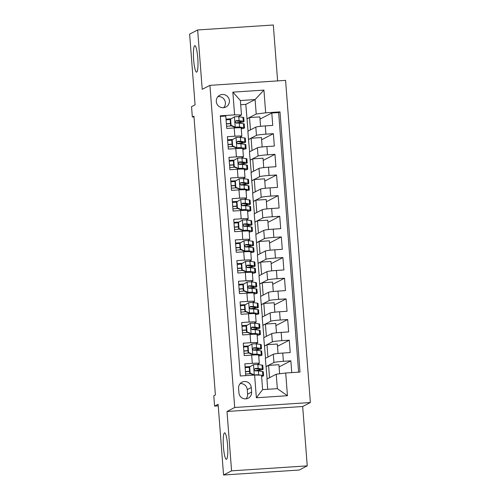 <?xml version="1.0" encoding="UTF-8"?>
<svg xmlns="http://www.w3.org/2000/svg" width="500" height="500" viewBox="0 0 500 500"><rect width="100%" height="100%" fill="white"/><g stroke="black" fill="none" stroke-linecap="round" stroke-linejoin="round"><path stroke-width="0.75" d="M196.725 72.112A13.288 2.125 86.2 0 1 196.575 72.15A13.288 2.125 86.2 0 1 193.619 59.494A13.288 2.125 86.2 0 1 194.688 45.681A13.288 2.125 86.2 0 1 194.838 45.637A13.288 2.125 86.2 0 1 197.794 58.294A13.288 2.125 86.2 0 1 196.725 72.112M226.519 459.294A13.288 2.125 86.2 0 1 226.369 459.338A13.288 2.125 86.2 0 1 223.412 446.681A13.288 2.125 86.2 0 1 224.481 432.863A13.288 2.125 86.2 0 1 224.625 432.819A13.288 2.125 86.2 0 1 227.587 445.475A13.288 2.125 86.2 0 1 226.519 459.294M216.306 101.538A6.644 6.544 62.6 0 0 225.906 107.006A6.644 6.544 62.6 0 0 229.394 100.675A6.644 6.544 62.6 0 0 219.794 95.206A6.644 6.544 62.6 0 0 216.306 101.538M223.713 107.681A6.644 6.544 62.6 0 0 217.975 96.606M277.613 80.9L273.312 25L197.65 29.969L189.631 34.125L195.069 104.85L191.544 106.681L192.338 117.006L193.994 116.894M310.369 402.519L285.581 80.381L209.925 85.35L234.706 407.488L310.369 402.519L302.669 406.506L227.006 411.475L231.575 470.844L307.238 465.875L302.669 406.506M307.238 465.875L299.212 470.031L223.556 475L218.113 404.275L214.581 406.1L218.231 405.863M231.575 470.844L223.556 475M220.325 116.406L225.781 116.05L226.737 128.438L234.2 127.95L234.838 136.206A8.306 0.569 -4.4 0 1 241.831 136.237A8.306 0.569 -4.4 0 1 241.731 136.337L239.794 137.344M234.838 136.206L227.375 136.7L228.325 149.088L235.787 148.6L236.425 156.856A8.306 0.569 -4.4 0 1 243.419 156.888A8.306 0.569 -4.4 0 1 243.319 156.988L241.381 157.994M236.425 156.856L228.962 157.35L229.913 169.737L237.375 169.25L238.012 177.506A8.306 0.569 -4.4 0 1 245.012 177.537A8.306 0.569 -4.4 0 1 244.913 177.638L242.969 178.644M238.012 177.506L230.55 178L231.506 190.387L238.969 189.9L239.6 198.156A8.306 0.569 -4.4 0 1 246.6 198.188A8.306 0.569 -4.4 0 1 246.5 198.287L244.556 199.294M239.6 198.156L232.138 198.65L233.094 211.038L240.556 210.55L241.194 218.806A8.306 0.569 -4.4 0 1 248.188 218.837A8.306 0.569 -4.4 0 1 248.088 218.938L246.144 219.944M241.194 218.806L233.725 219.3L234.681 231.688L242.144 231.2L242.781 239.456A8.306 0.569 -4.4 0 1 249.775 239.488A8.306 0.569 -4.4 0 1 249.675 239.587L247.738 240.588M242.781 239.456L235.319 239.95L236.269 252.338L243.731 251.85L244.369 260.106A8.306 0.569 -4.4 0 1 251.363 260.138A8.306 0.569 -4.4 0 1 251.262 260.238L249.325 261.238M244.369 260.106L236.906 260.6L237.856 272.987L245.325 272.5L245.956 280.756A8.306 0.569 -4.4 0 1 252.956 280.788A8.306 0.569 -4.4 0 1 252.856 280.887L250.912 281.887M245.956 280.756L238.494 281.25L239.45 293.637L246.912 293.15L247.55 301.406A8.306 0.569 -4.4 0 1 254.544 301.438A8.306 0.569 -4.4 0 1 254.444 301.531L252.5 302.538M247.55 301.406L240.081 301.9L241.038 314.288L248.5 313.794L249.137 322.056A8.306 0.569 -4.4 0 1 256.131 322.088A8.306 0.569 -4.4 0 1 256.031 322.181L254.094 323.188M249.137 322.056L241.675 322.55L242.625 334.938L250.087 334.444L250.725 342.706A8.306 0.569 -4.4 0 1 257.719 342.731A8.306 0.569 -4.4 0 1 257.619 342.831L255.681 343.837M250.725 342.706L243.263 343.2L244.213 355.588L251.681 355.094A8.306 0.569 -4.4 0 1 258.675 355.125L259.312 363.381A8.306 0.569 -4.4 0 1 259.212 363.481L257.269 364.487M291.769 372.606L290.863 360.825L279.081 366.925M267.125 378.925L265.338 358.381L273.3 354.256A8.306 0.569 -4.4 0 1 282.762 353.056L290.225 352.562L289.269 340.175L277.494 346.275M265.538 358.275L263.75 337.731L271.706 333.606A8.306 0.569 175.6 0 1 281.169 332.406L288.637 331.912L287.681 319.525L275.906 325.625M263.95 337.625L262.162 317.081L270.119 312.956A8.306 0.569 175.6 0 1 279.581 311.756L287.044 311.262L286.094 298.875L274.319 304.975M262.356 316.975L260.575 296.431L268.531 292.306A8.306 0.569 175.6 0 1 277.994 291.106L285.456 290.613L284.506 278.225L272.731 284.325M260.769 296.325L258.981 275.781L266.944 271.656A8.306 0.569 175.6 0 1 276.406 270.456L283.869 269.962L282.919 257.575L271.137 263.675M259.181 275.675L257.394 255.131L265.35 251.006A8.306 0.569 175.6 0 1 274.819 249.806L282.281 249.312L281.325 236.925L269.55 243.025M257.594 255.025L255.806 234.481L263.762 230.356A8.306 0.569 175.6 0 1 273.225 229.156L280.694 228.663L279.738 216.275L267.962 222.375M256.006 234.375L254.219 213.831L262.175 209.706A8.306 0.569 175.6 0 1 271.637 208.506L279.1 208.012L278.15 195.625L266.375 201.725M254.412 213.725L252.625 193.181L260.587 189.056A8.306 0.569 175.6 0 1 270.05 187.856L277.512 187.362L276.562 174.975L264.781 181.075M252.825 193.075L251.038 172.531L259 168.406A8.306 0.569 175.6 0 1 268.463 167.206L275.925 166.713L274.969 154.325L263.194 160.425M251.238 172.425L249.45 151.881L257.406 147.756A8.306 0.569 175.6 0 1 266.869 146.556L274.337 146.069L273.381 133.675L261.606 139.775M214.581 406.1L213.787 395.775L215.394 394.944L193.944 116.175L192.338 117.006M251.606 392.056L251.256 387.512A6.438 6.338 62.6 0 0 241.956 382.212A6.438 6.338 62.6 0 0 238.581 388.344L238.931 392.887A6.438 6.338 62.6 0 0 248.231 398.188A6.438 6.338 62.6 0 0 251.606 392.056L247.594 394.131L247.25 389.594A6.438 6.338 62.6 0 0 240.15 383.631M241.494 114.987L234.594 114.862L220.281 115.8L240.3 375.988L254.613 375.05L261.512 375.175L262.625 389.631L277.344 388.663L276.231 374.206L285.7 373.006L300.012 372.062L279.994 111.875L265.675 112.819L256.212 114.019L255.1 99.569L240.381 100.531L241.494 114.987L238.2 116.694M234.594 114.862L232.85 92.144L263.931 90.106L265.675 112.819M285.7 373.006L287.444 395.719L256.363 397.762L254.613 375.05M249.65 151.781L248.494 139.494L256.456 135.369A8.306 0.569 -4.4 0 1 265.919 134.169L273.381 133.675M248.494 139.494L247.862 131.231L255.819 127.106L256.456 135.369M250.087 160.138L258.044 156.019A8.306 0.569 -4.4 0 1 267.506 154.819L274.969 154.325M251.675 180.787L259.631 176.669A8.306 0.569 -4.4 0 1 269.094 175.469L276.562 174.975M253.263 201.438L261.219 197.319A8.306 0.569 -4.4 0 1 270.688 196.112L278.15 195.625M254.85 222.087L262.812 217.969A8.306 0.569 -4.4 0 1 272.275 216.762L279.738 216.275M256.444 242.738L264.4 238.619A8.306 0.569 -4.4 0 1 273.863 237.413L281.325 236.925M258.031 263.387L265.988 259.269A8.306 0.569 -4.4 0 1 275.45 258.062L282.919 257.575M259.619 284.037L267.575 279.919A8.306 0.569 -4.4 0 1 277.044 278.712L284.506 278.225M261.206 304.688L269.169 300.569A8.306 0.569 -4.4 0 1 278.631 299.363L286.094 298.875M262.8 325.337L270.756 321.219A8.306 0.569 -4.4 0 1 280.219 320.012L287.681 319.525M264.387 345.988L272.344 341.869A8.306 0.569 -4.4 0 1 281.806 340.662L289.269 340.175M265.975 366.637L273.931 362.519A8.306 0.569 -4.4 0 1 283.394 361.312L290.863 360.825M298.619 372.156L278.644 112.575L271.794 113.025L260.019 119.125M255.819 127.106A8.306 0.569 175.6 0 1 265.281 125.906L272.744 125.419L271.794 113.025M245.756 375.631L244.85 363.844L252.312 363.356A8.306 0.569 -4.4 0 1 259.312 363.381M267.719 389.294L266.931 379.031L276.231 374.206M227.006 411.475L234.706 407.488M197.65 29.969L202.219 89.338L209.925 85.35M248.056 131.131L245.794 104.388L255.1 99.569L263.931 90.106M245.794 104.388L240.7 104.719M246.906 118.844L256.212 114.019M250.194 366.587L245.087 366.925M279.613 373.781L278.913 364.7L268.587 365.381L266.181 366.625M269.531 377.681L268.587 365.381M248.606 345.938L243.5 346.275M278.05 353.462L277.325 344.05L267 344.731L264.587 345.975M267.944 357.031L267 344.731M266.356 336.381L265.406 324.081L263 325.325M276.456 332.812L275.738 323.4L265.406 324.081M257.719 342.731L257.087 334.475A8.306 0.569 175.6 0 0 250.087 334.444M247.013 325.288L241.906 325.625M264.769 315.731L263.819 303.431L261.413 304.675M274.869 312.162L274.144 302.75L263.819 303.431M256.131 322.088L255.494 313.825A8.306 0.569 175.6 0 0 248.5 313.794M245.425 304.637L240.319 304.975M263.175 295.081L262.231 282.781L259.825 284.025M273.281 291.512L272.556 282.1L262.231 282.781M254.544 301.438L253.906 293.175A8.306 0.569 175.6 0 0 246.912 293.15M243.837 283.988L238.731 284.325M261.588 274.431L260.644 262.131L258.238 263.375M271.694 270.863L270.969 261.45L260.644 262.131M252.956 280.788L252.319 272.525A8.306 0.569 175.6 0 0 245.325 272.5M242.25 263.337L237.144 263.675M260 253.781L259.05 241.481L256.644 242.725M270.106 250.212L269.381 240.8L259.05 241.481M251.363 260.138L250.731 251.875A8.306 0.569 175.6 0 0 243.731 251.85M240.656 242.688L235.556 243.025M258.412 233.131L257.462 220.831L255.056 222.075M268.512 229.562L267.787 220.15L257.462 220.831M249.775 239.488L249.144 231.225A8.306 0.569 175.6 0 0 242.144 231.2M239.069 222.037L233.962 222.375M256.819 212.481L255.875 200.181L253.469 201.425M266.925 208.912L266.2 199.5L255.875 200.181M248.188 218.837L247.55 210.575A8.306 0.569 175.6 0 0 240.556 210.55M237.481 201.388L232.375 201.725M255.231 191.831L254.288 179.531L251.881 180.775M265.338 188.263L264.613 178.85L254.288 179.531M246.6 198.188L245.963 189.925A8.306 0.569 175.6 0 0 238.969 189.9M235.894 180.738L230.787 181.075M253.644 171.181L252.7 158.881L250.287 160.125M263.75 167.613L263.025 158.2L252.7 158.881M245.012 177.537L244.375 169.275A8.306 0.569 175.6 0 0 237.375 169.25M234.306 160.087L229.2 160.425M252.056 150.531L251.106 138.231L248.7 139.475M262.156 146.962L261.438 137.55L251.106 138.231M243.419 156.888L242.787 148.625A8.306 0.569 175.6 0 0 235.787 148.6M232.712 139.438L227.606 139.775M250.463 129.881L249.519 117.581L247.113 118.825M260.569 126.312L259.844 116.9L249.519 117.581M278.644 112.575L279.994 111.875M241.831 136.237L241.194 127.975A8.306 0.569 175.6 0 0 234.2 127.95M231.125 118.787L226.019 119.125M262.625 389.631L256.363 397.762M277.344 388.663L287.444 395.719M232.85 92.144L240.381 100.531M246.031 398.85A6.438 6.338 62.6 0 0 247.594 394.131M249.662 366.931L253.594 364.6L249.662 366.931L250.138 373.131L254.387 374.925A5.5 0.381 -4.4 0 1 258.656 374.856L260.856 375.163M261.519 375.256L262.831 375.438A15.881 1.094 -4.4 0 1 263.587 375.712A15.881 1.094 -4.4 0 1 261.606 376.4M253.594 364.6A5.5 0.381 -4.4 0 1 257.863 364.531L262.038 365.112A15.881 1.094 -4.4 0 1 262.794 365.387L263.094 369.306A15.881 1.094 175.6 0 0 262.337 369.038L258.163 368.456A5.5 0.381 175.6 0 0 255.387 368.444L254.931 368.569M249.256 367.325A13.181 0.906 -4.4 0 1 245.144 367.644M249.244 367.15L249.719 373.344L250.138 373.131M253.969 375.144L249.719 373.344M254.831 370.694A13.181 0.906 -4.4 0 0 260.4 369.513A13.181 0.906 -4.4 0 0 259.775 369.288L254.925 368.681L255.387 368.444C253.931 369.344 253.994 370.169 255.581 370.919A5.5 0.381 -4.4 0 1 258.356 370.931L262.531 371.512A15.881 1.094 -4.4 0 1 263.281 371.788L263.587 375.712M245.456 371.756A15.881 1.094 175.6 0 0 249.575 371.438M255.188 370.869A15.881 1.094 175.6 0 0 263.094 369.306M245.637 374.044A13.181 0.906 175.6 0 0 250.469 373.663M249.556 371.25A13.181 0.906 -4.4 0 1 245.444 371.569M248.075 346.281L252 343.95L248.075 346.281L248.55 352.481L252.8 354.275A5.5 0.381 -4.4 0 1 257.069 354.206L261.244 354.787A15.881 1.094 -4.4 0 1 262 355.062A15.881 1.094 -4.4 0 1 258.738 355.981M252.8 354.275L258.1 354.963M258.425 355.006L258.681 355.044A13.181 0.906 -4.4 0 1 259.306 355.269A13.181 0.906 -4.4 0 1 258.712 355.588M252 343.95A5.5 0.381 -4.4 0 1 256.275 343.881L260.45 344.462A15.881 1.094 -4.4 0 1 261.2 344.738L261.506 348.656A15.881 1.094 175.6 0 0 260.75 348.387L256.575 347.806A5.5 0.381 175.6 0 0 253.8 347.794L253.344 347.919M247.669 346.675A13.181 0.906 -4.4 0 1 243.556 346.994M247.656 346.5L248.131 352.694L248.55 352.481M252.381 354.494L248.131 352.694M253.238 350.044A13.181 0.906 -4.4 0 0 258.812 348.869A13.181 0.906 -4.4 0 0 258.188 348.644L253.337 348.031L253.8 347.794C252.338 348.694 252.4 349.519 253.988 350.269A5.5 0.381 -4.4 0 1 256.769 350.281L260.938 350.863A15.881 1.094 -4.4 0 1 261.694 351.138L262 355.062M243.869 351.106A15.881 1.094 175.6 0 0 247.987 350.788M253.594 350.219A15.881 1.094 175.6 0 0 261.506 348.656M244.044 353.394A13.181 0.906 175.6 0 0 248.875 353.013M247.969 350.6A13.181 0.906 -4.4 0 1 243.856 350.919M246.481 325.637L250.413 323.3L246.481 325.637L246.962 331.831L251.206 333.625A5.5 0.381 -4.4 0 1 255.481 333.556L259.656 334.137A15.881 1.094 -4.4 0 1 260.406 334.412A15.881 1.094 -4.4 0 1 257.15 335.331M251.206 333.625L256.512 334.312M256.837 334.356L257.094 334.394A13.181 0.906 -4.4 0 1 257.719 334.619A13.181 0.906 -4.4 0 1 257.119 334.938M250.413 323.3A5.5 0.381 -4.4 0 1 254.688 323.231L258.856 323.812A15.881 1.094 -4.4 0 1 259.613 324.087L259.919 328.006A15.881 1.094 175.6 0 0 259.163 327.738L254.988 327.156A5.5 0.381 175.6 0 0 252.213 327.144L251.75 327.269M246.081 326.025A13.181 0.906 -4.4 0 1 241.962 326.344M246.069 325.85L246.544 332.044L246.962 331.831M250.794 333.844L246.544 332.044M251.65 329.394A13.181 0.906 -4.4 0 0 257.225 328.219A13.181 0.906 -4.4 0 0 256.6 327.994L251.75 327.381L252.213 327.144C250.75 328.044 250.812 328.869 252.4 329.625A5.5 0.381 -4.4 0 1 255.175 329.631L259.35 330.219A15.881 1.094 -4.4 0 1 260.106 330.487L260.406 334.412M242.281 330.456A15.881 1.094 175.6 0 0 246.394 330.138M252.006 329.569A15.881 1.094 175.6 0 0 259.919 328.006M242.456 332.744A13.181 0.906 175.6 0 0 247.288 332.362M246.381 329.95A13.181 0.906 -4.4 0 1 242.269 330.269M244.894 304.988L248.825 302.65L244.894 304.988L245.369 311.181L249.619 312.975A5.5 0.381 -4.4 0 1 253.894 312.906L258.062 313.488A15.881 1.094 -4.4 0 1 258.819 313.762A15.881 1.094 -4.4 0 1 255.562 314.681M249.619 312.975L254.925 313.663M255.25 313.706L255.5 313.744A13.181 0.906 -4.4 0 1 256.131 313.969A13.181 0.906 -4.4 0 1 255.531 314.288M248.825 302.65A5.5 0.381 -4.4 0 1 253.094 302.581L257.269 303.163A15.881 1.094 -4.4 0 1 258.025 303.438L258.325 307.356A15.881 1.094 175.6 0 0 257.569 307.087L253.4 306.506A5.5 0.381 175.6 0 0 250.619 306.494L250.162 306.619M244.488 305.375A13.181 0.906 -4.4 0 1 240.375 305.694M244.475 305.2L244.956 311.394L245.369 311.181M249.2 313.194L244.956 311.394M250.062 308.744A13.181 0.906 -4.4 0 0 255.637 307.569A13.181 0.906 -4.4 0 0 255.006 307.344L250.156 306.731L250.619 306.494C249.163 307.394 249.225 308.219 250.812 308.975A5.5 0.381 -4.4 0 1 253.588 308.981L257.762 309.569A15.881 1.094 -4.4 0 1 258.519 309.837L258.819 313.762M240.694 309.806A15.881 1.094 175.6 0 0 244.806 309.488M250.419 308.919A15.881 1.094 175.6 0 0 258.325 307.356M240.869 312.094A13.181 0.906 175.6 0 0 245.7 311.712M244.794 309.3A13.181 0.906 -4.4 0 1 240.675 309.619M243.306 284.337L247.237 282L243.306 284.337L243.781 290.531L248.031 292.325A5.5 0.381 -4.4 0 1 252.3 292.256L256.475 292.838A15.881 1.094 -4.4 0 1 257.231 293.113A15.881 1.094 -4.4 0 1 253.975 294.031M248.031 292.325L253.331 293.012M253.656 293.056L253.912 293.094A13.181 0.906 -4.4 0 1 254.537 293.319A13.181 0.906 -4.4 0 1 253.944 293.637M247.237 282A5.5 0.381 -4.4 0 1 251.506 281.931L255.681 282.512A15.881 1.094 -4.4 0 1 256.438 282.787L256.737 286.706A15.881 1.094 175.6 0 0 255.981 286.438L251.806 285.856A5.5 0.381 175.6 0 0 249.031 285.844L248.575 285.969M242.9 284.725A13.181 0.906 -4.4 0 1 238.787 285.044M242.887 284.55L243.363 290.744L243.781 290.531M247.613 292.544L243.363 290.744M248.475 288.094A13.181 0.906 -4.4 0 0 254.05 286.919A13.181 0.906 -4.4 0 0 253.419 286.694L248.569 286.081L249.031 285.844C247.575 286.744 247.638 287.569 249.225 288.325A5.5 0.381 -4.4 0 1 252 288.331L256.175 288.919A15.881 1.094 -4.4 0 1 256.931 289.188L257.231 293.113M239.1 289.156A15.881 1.094 175.6 0 0 243.219 288.837M248.831 288.269A15.881 1.094 175.6 0 0 256.737 286.706M239.281 291.444A13.181 0.906 175.6 0 0 244.112 291.062M243.206 288.65A13.181 0.906 -4.4 0 1 239.088 288.969M241.719 263.688L245.65 261.35L241.719 263.688L242.194 269.881L246.444 271.675A5.5 0.381 -4.4 0 1 250.712 271.606L254.887 272.188A15.881 1.094 -4.4 0 1 255.644 272.462A15.881 1.094 -4.4 0 1 252.387 273.381M246.444 271.675L251.744 272.362M252.069 272.406L252.325 272.444A13.181 0.906 -4.4 0 1 252.95 272.669A13.181 0.906 -4.4 0 1 252.356 272.987M245.65 261.35A5.5 0.381 -4.4 0 1 249.919 261.281L254.094 261.863A15.881 1.094 -4.4 0 1 254.85 262.137L255.15 266.062A15.881 1.094 175.6 0 0 254.394 265.788L250.219 265.206A5.5 0.381 175.6 0 0 247.444 265.194L246.988 265.319M241.312 264.075A13.181 0.906 -4.4 0 1 237.2 264.394M241.3 263.9L241.775 270.094L242.194 269.881M246.025 271.894L241.775 270.094M246.881 267.444A13.181 0.906 -4.4 0 0 252.456 266.269A13.181 0.906 -4.4 0 0 251.831 266.044L246.981 265.431L247.444 265.194C245.981 266.094 246.05 266.919 247.631 267.675A5.5 0.381 -4.4 0 1 250.413 267.681L254.587 268.269A15.881 1.094 -4.4 0 1 255.338 268.538L255.644 272.462M237.512 268.506A15.881 1.094 175.6 0 0 241.631 268.188M247.244 267.619A15.881 1.094 175.6 0 0 255.15 266.062M237.688 270.794A13.181 0.906 175.6 0 0 242.519 270.413M241.612 268A13.181 0.906 -4.4 0 1 237.5 268.319M240.125 243.038L244.056 240.7L240.125 243.038L240.606 249.231L244.85 251.025A5.5 0.381 -4.4 0 1 249.125 250.956L253.3 251.537A15.881 1.094 -4.4 0 1 254.05 251.812A15.881 1.094 -4.4 0 1 250.794 252.731M244.85 251.025L250.156 251.713M250.481 251.756L250.738 251.794A13.181 0.906 -4.4 0 1 251.363 252.019A13.181 0.906 -4.4 0 1 250.763 252.338M244.056 240.7A5.5 0.381 -4.4 0 1 248.331 240.631L252.5 241.213A15.881 1.094 -4.4 0 1 253.256 241.488L253.562 245.413A15.881 1.094 175.6 0 0 252.806 245.138L248.631 244.556A5.5 0.381 175.6 0 0 245.856 244.544L245.4 244.669M239.725 243.425A13.181 0.906 -4.4 0 1 235.606 243.744M239.713 243.25L240.188 249.444L240.606 249.231M244.438 251.244L240.188 249.444M245.294 246.794A13.181 0.906 -4.4 0 0 250.869 245.619A13.181 0.906 -4.4 0 0 250.244 245.394L245.394 244.781L245.856 244.544C244.394 245.444 244.456 246.275 246.044 247.025A5.5 0.381 -4.4 0 1 248.825 247.031L252.994 247.619A15.881 1.094 -4.4 0 1 253.75 247.887L254.05 251.812M235.925 247.856A15.881 1.094 175.6 0 0 240.037 247.537M245.65 246.969A15.881 1.094 175.6 0 0 253.562 245.413M236.1 250.144A13.181 0.906 175.6 0 0 240.931 249.762M240.025 247.35A13.181 0.906 -4.4 0 1 235.912 247.669M238.538 222.387L242.469 220.05L238.538 222.387L239.013 228.581L243.263 230.375A5.5 0.381 -4.4 0 1 247.537 230.306L251.706 230.888A15.881 1.094 -4.4 0 1 252.463 231.163A15.881 1.094 -4.4 0 1 249.206 232.081M243.263 230.375L248.569 231.062M248.894 231.106L249.144 231.144A13.181 0.906 -4.4 0 1 249.775 231.369A13.181 0.906 -4.4 0 1 249.175 231.688M242.469 220.05A5.5 0.381 -4.4 0 1 246.737 219.981L250.912 220.562A15.881 1.094 -4.4 0 1 251.669 220.837L251.969 224.762A15.881 1.094 175.6 0 0 251.219 224.488L247.044 223.906A5.5 0.381 175.6 0 0 244.262 223.894L243.806 224.019M238.137 222.775A13.181 0.906 -4.4 0 1 234.019 223.094M238.119 222.6L238.6 228.794L239.013 228.581M242.844 230.594L238.6 228.794M243.706 226.144A13.181 0.906 -4.4 0 0 249.281 224.969A13.181 0.906 -4.4 0 0 248.656 224.744L243.806 224.131L244.262 223.894C242.806 224.794 242.869 225.625 244.456 226.375A5.5 0.381 -4.4 0 1 247.231 226.388L251.406 226.969A15.881 1.094 -4.4 0 1 252.162 227.237L252.463 231.163M234.338 227.206A15.881 1.094 175.6 0 0 238.45 226.887M244.062 226.319A15.881 1.094 175.6 0 0 251.969 224.762M234.513 229.5A13.181 0.906 175.6 0 0 239.344 229.112M238.438 226.7A13.181 0.906 -4.4 0 1 234.319 227.019M236.95 201.737L240.881 199.4L236.95 201.737L237.425 207.931L241.675 209.725A5.5 0.381 -4.4 0 1 245.944 209.656L250.119 210.238A15.881 1.094 -4.4 0 1 250.875 210.512A15.881 1.094 -4.4 0 1 247.619 211.431M241.675 209.725L246.975 210.413M247.306 210.456L247.556 210.494A13.181 0.906 -4.4 0 1 248.181 210.719A13.181 0.906 -4.4 0 1 247.587 211.038M240.881 199.4A5.5 0.381 -4.4 0 1 245.15 199.331L249.325 199.919A15.881 1.094 -4.4 0 1 250.081 200.188L250.381 204.112A15.881 1.094 175.6 0 0 249.625 203.837L245.456 203.256A5.5 0.381 175.6 0 0 242.675 203.244L242.219 203.369M236.544 202.125A13.181 0.906 -4.4 0 1 232.431 202.444M236.531 201.95L237.006 208.144L237.425 207.931M241.256 209.944L237.006 208.144M242.119 205.494A13.181 0.906 -4.4 0 0 247.694 204.319A13.181 0.906 -4.4 0 0 247.062 204.094L242.213 203.487L242.675 203.244C241.219 204.144 241.281 204.975 242.869 205.725A5.5 0.381 -4.4 0 1 245.644 205.738L249.819 206.319A15.881 1.094 -4.4 0 1 250.575 206.588L250.875 210.512M232.75 206.556A15.881 1.094 175.6 0 0 236.863 206.238M242.475 205.669A15.881 1.094 175.6 0 0 250.381 204.112M232.925 208.85A13.181 0.906 175.6 0 0 237.756 208.463M236.85 206.05A13.181 0.906 -4.4 0 1 232.731 206.369M235.362 181.088L239.294 178.75L235.362 181.088L235.837 187.281L240.087 189.075A5.5 0.381 -4.4 0 1 244.356 189.006L248.531 189.594A15.881 1.094 -4.4 0 1 249.288 189.862A15.881 1.094 -4.4 0 1 246.031 190.781M240.087 189.075L245.387 189.762M245.712 189.806L245.969 189.844A13.181 0.906 -4.4 0 1 246.594 190.069A13.181 0.906 -4.4 0 1 246 190.387M239.294 178.75A5.5 0.381 -4.4 0 1 243.562 178.681L247.738 179.269A15.881 1.094 -4.4 0 1 248.494 179.537L248.794 183.463A15.881 1.094 175.6 0 0 248.038 183.188L243.863 182.606A5.5 0.381 175.6 0 0 241.088 182.594L240.631 182.719M234.956 181.475A13.181 0.906 -4.4 0 1 230.844 181.794M234.944 181.3L235.419 187.5L235.837 187.281M239.669 189.294L235.419 187.5M240.531 184.844A13.181 0.906 -4.4 0 0 246.1 183.669A13.181 0.906 -4.4 0 0 245.475 183.444L240.625 182.838L241.088 182.594C239.625 183.494 239.694 184.325 241.281 185.075A5.5 0.381 -4.4 0 1 244.056 185.087L248.231 185.669A15.881 1.094 -4.4 0 1 248.981 185.938L249.288 189.862M231.156 185.906A15.881 1.094 175.6 0 0 235.275 185.588M240.888 185.019A15.881 1.094 175.6 0 0 248.794 183.463M231.337 188.2A13.181 0.906 175.6 0 0 236.163 187.812M235.256 185.4A13.181 0.906 -4.4 0 1 231.144 185.719M233.775 160.438L237.7 158.1L233.775 160.438L234.25 166.631L238.5 168.425A5.5 0.381 -4.4 0 1 242.769 168.356L246.944 168.944A15.881 1.094 -4.4 0 1 247.7 169.213A15.881 1.094 -4.4 0 1 244.438 170.131M238.5 168.425L243.8 169.112M244.125 169.156L244.381 169.194A13.181 0.906 -4.4 0 1 245.006 169.419A13.181 0.906 -4.4 0 1 244.412 169.744M237.7 158.1A5.5 0.381 -4.4 0 1 241.975 158.031L246.15 158.619A15.881 1.094 -4.4 0 1 246.9 158.887L247.206 162.812A15.881 1.094 175.6 0 0 246.45 162.537L242.275 161.956A5.5 0.381 175.6 0 0 239.5 161.944L239.044 162.069M233.369 160.825A13.181 0.906 -4.4 0 1 229.25 161.144M233.356 160.65L233.831 166.85L234.25 166.631M238.081 168.644L233.831 166.85M238.938 164.194A13.181 0.906 -4.4 0 0 244.513 163.019A13.181 0.906 -4.4 0 0 243.888 162.794L239.037 162.188L239.5 161.944C238.038 162.844 238.1 163.675 239.688 164.425A5.5 0.381 -4.4 0 1 242.469 164.438L246.637 165.019A15.881 1.094 -4.4 0 1 247.394 165.287L247.7 169.213M229.569 165.256A15.881 1.094 175.6 0 0 233.688 164.938M239.294 164.369A15.881 1.094 175.6 0 0 247.206 162.812M229.744 167.55A13.181 0.906 175.6 0 0 234.575 167.162M233.669 164.75A13.181 0.906 -4.4 0 1 229.556 165.069M232.181 139.787L236.112 137.45L232.181 139.787L232.662 145.981L236.906 147.775A5.5 0.381 -4.4 0 1 241.181 147.706L245.35 148.294A15.881 1.094 -4.4 0 1 246.106 148.562A15.881 1.094 -4.4 0 1 242.85 149.481M236.906 147.775L242.213 148.463M242.537 148.506L242.787 148.544A13.181 0.906 -4.4 0 1 243.419 148.769A13.181 0.906 -4.4 0 1 242.819 149.094M236.112 137.45A5.5 0.381 -4.4 0 1 240.387 137.381L244.556 137.969A15.881 1.094 -4.4 0 1 245.312 138.238L245.613 142.162A15.881 1.094 175.6 0 0 244.862 141.888L240.688 141.306A5.5 0.381 175.6 0 0 237.913 141.294L237.45 141.419M231.781 140.175A13.181 0.906 -4.4 0 1 227.662 140.494M231.769 140L232.244 146.2L232.662 145.981M236.494 147.994L232.244 146.2M237.35 143.544A13.181 0.906 -4.4 0 0 242.925 142.369A13.181 0.906 -4.4 0 0 242.3 142.144L237.45 141.537L237.913 141.294C236.45 142.2 236.513 143.025 238.1 143.775A5.5 0.381 -4.4 0 1 240.875 143.787L245.05 144.369A15.881 1.094 -4.4 0 1 245.806 144.637L246.106 148.562M227.981 144.606A15.881 1.094 175.6 0 0 232.094 144.288M237.706 143.719A15.881 1.094 175.6 0 0 245.613 142.162M228.156 146.9A13.181 0.906 175.6 0 0 232.987 146.512M232.081 144.1A13.181 0.906 -4.4 0 1 227.969 144.419M230.594 119.138L234.525 116.8L230.594 119.138L231.069 125.331L235.319 127.125A5.5 0.381 -4.4 0 1 239.587 127.056L243.762 127.644A15.881 1.094 -4.4 0 1 244.519 127.912A15.881 1.094 -4.4 0 1 241.262 128.831M235.319 127.125L240.625 127.812M240.95 127.856L241.2 127.894A13.181 0.906 -4.4 0 1 241.831 128.119A13.181 0.906 -4.4 0 1 241.231 128.444M234.525 116.8A5.5 0.381 -4.4 0 1 238.794 116.731L242.969 117.319A15.881 1.094 -4.4 0 1 243.725 117.587L244.025 121.512A15.881 1.094 175.6 0 0 243.269 121.237L239.1 120.656A5.5 0.381 175.6 0 0 236.319 120.644L235.863 120.769M230.188 119.525A13.181 0.906 -4.4 0 1 226.075 119.844M230.175 119.35L230.656 125.55L231.069 125.331M234.9 127.344L230.656 125.55M235.763 122.894A13.181 0.906 -4.4 0 0 241.337 121.719A13.181 0.906 -4.4 0 0 240.706 121.494L235.856 120.887L236.319 120.644C234.862 121.55 234.925 122.375 236.513 123.125A5.5 0.381 -4.4 0 1 239.288 123.138L243.463 123.719A15.881 1.094 -4.4 0 1 244.219 123.987L244.519 127.912M226.394 123.956A15.881 1.094 175.6 0 0 230.506 123.637M236.119 123.075A15.881 1.094 175.6 0 0 244.025 121.512M226.569 126.25A13.181 0.906 175.6 0 0 231.4 125.862M230.494 123.45A13.181 0.906 -4.4 0 1 226.375 123.769M257.406 147.756L258.044 156.019M259 168.406L259.631 176.669M260.587 189.056L261.219 197.319M262.175 209.706L262.812 217.969M263.762 230.356L264.4 238.619M265.35 251.006L265.988 259.269M266.944 271.656L267.575 279.919M268.531 292.306L269.169 300.569M270.119 312.956L270.756 321.219M271.706 333.606L272.344 341.869M273.3 354.256L273.931 362.519M282.762 353.056L283.394 361.312M265.281 125.906L265.919 134.169M266.869 146.556L267.506 154.819M268.463 167.206L269.094 175.469M270.05 187.856L270.688 196.112M271.637 208.506L272.275 216.762M273.225 229.156L273.863 237.413M274.819 249.806L275.45 258.062M276.406 270.456L277.044 278.712M277.994 291.106L278.631 299.363M279.581 311.756L280.219 320.012M281.169 332.406L281.806 340.662M251.681 355.094L252.312 363.356M247.25 389.594L251.256 387.512M253.494 364.656L254.281 374.881M262.531 371.512L262.831 375.438M262.038 365.112L262.337 369.038M258.356 370.931L258.656 374.856M257.863 364.531L258.163 368.456M251.906 344.006L252.694 354.231M260.938 350.863L261.244 354.787M260.45 344.462L260.75 348.387M256.769 350.281L257.069 354.206M256.275 343.881L256.575 347.806M250.319 323.356L251.1 333.581M259.35 330.219L259.656 334.137M258.856 323.812L259.163 327.738M255.175 329.631L255.481 333.556M254.688 323.231L254.988 327.156M248.725 302.706L249.513 312.931M257.762 309.569L258.062 313.488M257.269 303.163L257.569 307.087M253.588 308.981L253.894 312.906M253.094 302.581L253.4 306.506M247.138 282.062L247.925 292.281M256.175 288.919L256.475 292.838M255.681 282.512L255.981 286.438M252 288.331L252.3 292.256M251.506 281.931L251.806 285.856M245.55 261.413L246.337 271.631M254.587 268.269L254.887 272.188M254.094 261.863L254.394 265.788M250.413 267.681L250.712 271.606M249.919 261.281L250.219 265.206M243.962 240.763L244.744 250.981M252.994 247.619L253.3 251.537M252.5 241.213L252.806 245.138M248.825 247.031L249.125 250.956M248.331 240.631L248.631 244.556M242.369 220.113L243.156 230.331M251.406 226.969L251.706 230.888M250.912 220.562L251.219 224.488M247.231 226.388L247.537 230.306M246.737 219.981L247.044 223.906M240.781 199.462L241.569 209.681M249.819 206.319L250.119 210.238M249.325 199.919L249.625 203.837M245.644 205.738L245.944 209.656M245.15 199.331L245.456 203.256M239.194 178.812L239.981 189.031M248.231 185.669L248.531 189.594M247.738 179.269L248.038 183.188M244.056 185.087L244.356 189.006M243.562 178.681L243.863 182.606M237.606 158.162L238.394 168.381M246.637 165.019L246.944 168.944M246.15 158.619L246.45 162.537M242.469 164.438L242.769 168.356M241.975 158.031L242.275 161.956M236.019 137.513L236.8 147.731M245.05 144.369L245.35 148.294M244.556 137.969L244.862 141.888M240.875 143.787L241.181 147.706M240.387 137.381L240.688 141.306M234.425 116.862L235.212 127.081M243.463 123.719L243.762 127.644M242.969 117.319L243.269 121.237M239.288 123.138L239.587 127.056M238.794 116.731L239.1 120.656"/></g></svg>
